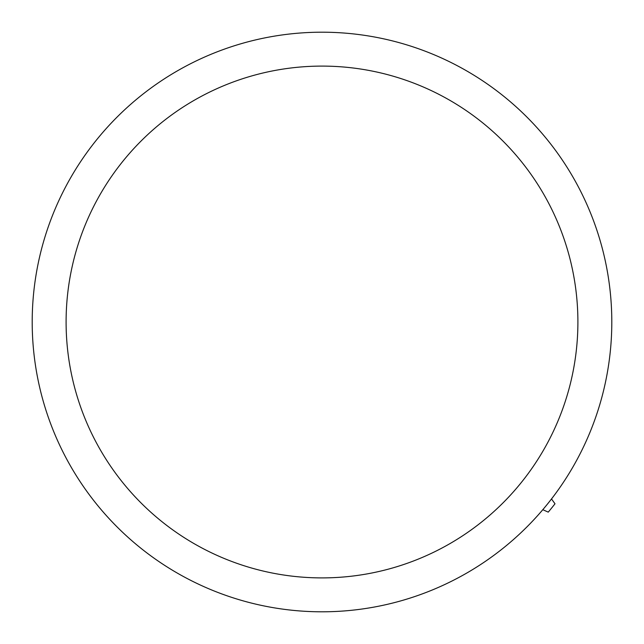 <?xml version="1.0" encoding="UTF-8"?>
<svg xmlns="http://www.w3.org/2000/svg" width="644" height="644" viewBox="0 0 644 644"><rect width="100%" height="100%" fill="white"/><g stroke="black" fill="none" stroke-linecap="round" stroke-linejoin="round"><path stroke-width="0.97" d="M32.2 322A289.8 289.8 0 0 1 322 32.2A289.8 289.8 0 0 1 611.8 322A289.8 289.8 0 0 1 322 611.8A289.8 289.8 0 0 1 32.2 322M542.803 509.694L548.253 512.125A295.532 295.532 0 0 0 555.007 503.785L551.506 498.955M66.099 322A255.901 255.901 0 0 1 322 66.099A255.901 255.901 0 0 1 577.901 322A255.901 255.901 0 0 1 322 577.901A255.901 255.901 0 0 1 66.099 322"/></g></svg>
